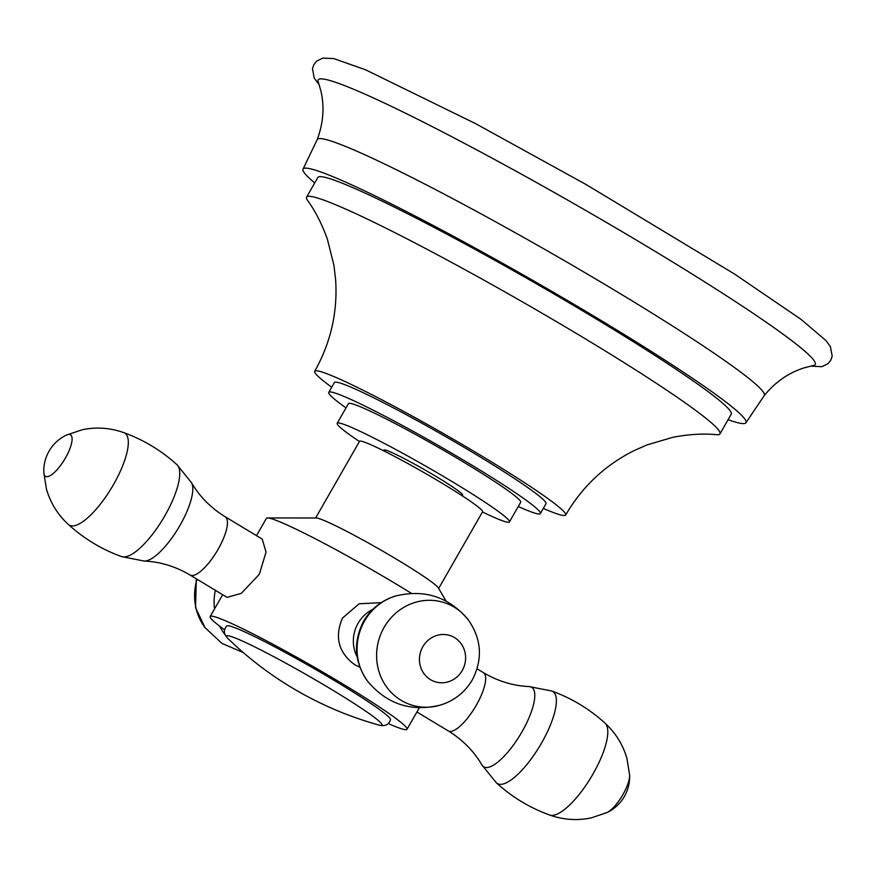 <?xml version="1.0" encoding="UTF-8"?>
<svg xmlns="http://www.w3.org/2000/svg" width="876" height="876" viewBox="0 0 876 876"><rect width="100%" height="100%" fill="white"/><g stroke="black" fill="none" stroke-linecap="round" stroke-linejoin="round"><path stroke-width="1.31" d="M728.098 419.703A255.201 17.542 -150.2 0 0 745.991 422.692A255.201 17.542 -150.2 0 0 433.631 225.712A255.201 17.542 29.8 0 0 303.074 169.035A255.201 17.542 29.8 0 0 314.714 182.953M306.6 197.133A238.184 16.37 -150.2 0 1 428.452 250.032A238.184 16.37 29.8 0 1 719.973 433.872L731.219 414.238A238.184 16.37 -150.2 0 0 439.697 230.388A238.184 16.37 -150.2 0 0 317.846 177.489L306.6 197.133A238.184 16.37 -150.2 0 0 307.629 200.484C315.448 211.291 322.04 224.223 327.405 239.268L333.975 265.527L335.639 279.97C337.72 312.349 330.734 342.79 314.692 371.282A144.617 9.943 -150.2 0 0 331.719 387.192M317.189 139.645C323.364 123.144 324.602 106.883 320.89 90.874L318.207 81.72A286.386 19.677 29.8 0 1 464.707 143.5A286.386 19.677 -150.2 0 1 714.039 287.81A286.386 19.677 -150.2 0 1 813.64 365.456L804.398 367.778C788.707 372.683 775.304 381.969 764.2 395.656A257.577 17.695 -150.2 0 0 449.038 196.695A257.577 17.695 29.8 0 0 317.189 139.645L303.074 169.035M719.973 433.872A238.184 16.37 29.8 0 1 716.557 434.682C703.275 433.412 688.777 434.266 673.086 437.255L647.101 444.877L633.797 450.757C604.834 465.353 582.124 486.771 565.677 515.022A144.617 9.943 29.8 0 1 543.328 508.387M314.692 371.282A144.617 9.943 -150.2 0 1 388.67 403.398A144.617 9.943 29.8 0 1 565.677 515.022M540.361 513.566A121.928 8.377 29.8 0 0 391.134 419.451A121.928 8.377 -150.2 0 0 328.752 392.371L334.38 382.549A121.928 8.377 -150.2 0 1 396.751 409.629A121.928 8.377 29.8 0 1 545.989 503.744L540.361 513.566A121.928 8.377 29.8 0 1 518.264 506.514M328.752 392.371A121.928 8.377 -150.2 0 0 346.02 407.866M509.427 521.932A99.24 6.822 29.8 0 0 387.959 445.326A99.24 6.822 -150.2 0 0 337.194 423.283L348.44 403.65A99.24 6.822 -150.2 0 1 399.204 425.692A99.24 6.822 29.8 0 1 520.683 502.287L509.427 521.932A99.24 6.822 29.8 0 1 482.457 511.978M337.194 423.283A99.24 6.822 -150.2 0 0 359.423 441.515M462.287 495.838L462.681 495.159A45.366 3.121 -150.2 0 0 459.243 491.589A45.366 3.121 -150.2 0 0 415.804 464.817A45.366 3.121 -150.2 0 0 383.94 450.056L383.557 450.735M315.634 517.979L359.543 441.307A70.89 4.873 -150.2 0 1 442.906 483.727A70.89 4.873 29.8 0 1 482.577 511.759L438.657 588.442M256.504 535.652L266.403 518.362A113.42 7.796 29.8 0 1 267.563 517.957L316.214 517.979A70.89 4.873 29.8 0 1 398.854 560.651A70.89 4.873 29.8 0 1 438.361 587.938L446.092 601.1M267.563 517.957A113.42 7.796 29.8 0 1 399.785 586.23A113.42 7.796 29.8 0 1 411.402 593.326M381.202 602.655L359.127 603.783L342.428 618.117C334.413 637.148 338.53 652.708 354.791 664.785L359.937 667.271M388.353 723.576A113.42 7.796 29.8 0 0 407.011 729.281A113.42 7.796 29.8 0 0 343.545 684.419A113.42 7.796 -150.2 0 0 210.163 616.551A113.42 7.796 -150.2 0 0 224.53 629.756M190.015 575.006L227.059 597.366L241.327 593.337L259.351 574.24L266.041 552.088L262.231 539.112L225.187 516.752C210.809 507.894 199.586 496.55 191.516 482.72A46.439 14.728 -58.9 0 1 180.029 525.304A46.439 14.728 -58.9 0 1 144.222 561.067C160.22 561.757 175.485 566.411 190.015 575.006A34.022 10.786 -58.9 0 0 218.091 549.329A34.022 10.786 -58.9 0 0 225.187 516.752M226.829 625.913A94.334 6.482 29.8 0 1 274.987 646.992A94.334 6.482 29.8 0 1 390.51 719.656C388.747 724.945 384.75 726.708 378.509 724.934A89.637 6.165 -150.2 0 0 355.908 704.643A89.637 6.165 -150.2 0 0 272.305 655.905A89.637 6.165 29.8 0 0 228.351 638.933C223.665 634.443 223.15 630.107 226.829 625.913M372.782 609.378A34.022 32.182 108.2 0 0 358.087 623.274A34.022 32.182 108.2 0 0 357.156 656.869M364.558 621.007A53.743 50.83 108.2 0 0 367.526 681.123C354.309 662.114 352.984 642.174 363.551 621.281C371.063 608.721 381.717 600.301 395.525 596.019A53.743 50.83 -71.8 0 0 364.558 621.007M367.526 681.123C386.853 704.184 411.129 712.177 440.376 705.092A53.743 50.83 108.2 0 1 386.601 686.948A53.743 50.83 108.2 0 1 384.082 627.424A53.743 50.83 -71.8 0 1 468.386 619.989C449.06 596.928 424.772 588.935 395.525 596.019M422.812 646.751A24.265 22.962 108.2 0 0 430.488 679.656A24.265 22.962 108.2 0 0 462.221 670.534A24.265 22.962 -71.8 0 0 454.556 637.629A24.265 22.962 -71.8 0 0 422.812 646.751M225.187 634.892A53.743 50.83 -71.8 0 1 219.712 626.209M214.532 608.929A53.743 50.83 -71.8 0 1 215.354 590.304M243.21 652.51L222 643.444L205.039 627.654A53.743 50.83 -71.8 0 1 197.023 579.244M476.303 705.213A34.022 10.786 121.1 0 1 448.227 730.891C462.605 739.749 473.828 751.093 481.899 764.923A46.439 14.728 121.1 0 0 522.019 731.756A46.439 14.728 121.1 0 0 529.203 686.576C513.205 685.875 497.94 681.232 483.399 672.637A34.022 10.786 121.1 0 1 476.303 705.213M496.385 782.859C512.022 797.094 529.772 807.814 549.657 815.019A53.743 17.038 121.1 0 0 593.008 774.001A53.743 17.038 -58.9 0 0 605.086 723.204C589.449 708.958 571.7 698.238 551.814 691.033A53.743 17.038 -58.9 0 1 541.587 742.957A53.743 17.038 121.1 0 1 496.385 782.859L481.899 764.923M629.614 775.096A24.265 7.698 -58.9 0 1 622.935 794.565A24.265 7.698 121.1 0 1 607.002 812.556A39.694 39.694 0 0 0 629.614 775.096L626.931 758.419C622.935 744.699 615.653 732.96 605.086 723.204M144.222 561.067L121.6 556.61A53.743 17.038 -58.9 0 0 164.962 515.581A53.743 17.038 121.1 0 0 177.04 464.784L191.516 482.72M123.768 432.624A53.743 17.038 121.1 0 1 113.53 484.537A53.743 17.038 -58.9 0 1 68.328 524.439C57.685 514.606 50.381 502.769 46.406 488.939L43.8 472.547A24.265 7.698 -58.9 0 0 65.437 457.995A24.265 7.698 121.1 0 0 66.412 435.087L82.421 429.7C96.426 426.842 110.201 427.816 123.768 432.624C143.642 439.829 161.403 450.549 177.04 464.784M745.991 422.692L764.2 395.656M319.247 84.83L314.243 78.161L312.469 68.624L313.947 64.474L316.751 61.079L322.784 58.123L333.636 58.539L365.588 69.806L475.624 123.647L586.153 184.562L734.208 273.827L800.85 319.236L826.024 340.622L830.426 346.633L832.2 356.171L830.722 360.321L827.919 363.715L821.885 366.683L810.431 366.135M210.163 616.551L222.668 594.716M407.011 729.281L419.308 707.819M440.376 705.092C454.228 700.778 464.893 692.358 472.35 679.831C482.928 659.059 481.603 639.108 468.386 619.989M205.039 627.654L195.556 607.659L196.312 578.806M228.351 638.933A351.758 351.758 0 0 0 378.509 724.934M416.921 711.991L448.227 730.891M477.113 668.837L483.399 672.637M551.814 691.033L529.203 686.576M549.657 815.019C563.312 819.859 577.196 820.812 591.289 817.877L607.002 812.556M121.6 556.61C101.725 549.405 83.965 538.685 68.328 524.439M66.412 435.087A39.694 39.694 0 0 0 43.8 472.547"/></g></svg>
